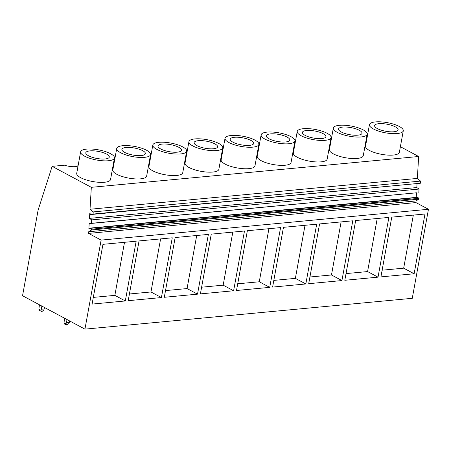 <?xml version="1.0" encoding="UTF-8"?>
<svg xmlns="http://www.w3.org/2000/svg" width="451" height="451" viewBox="0 0 451 451"><rect width="100%" height="100%" fill="white"/><g stroke="black" fill="none" stroke-linecap="round" stroke-linejoin="round"><path stroke-width="0.68" d="M101.12 240.101L88.593 233.398L88.695 231.758L91.598 229.976L91.649 229.17L90.493 228.313A1.815 1.184 -95.4 0 0 89.873 228.121A1.815 1.184 -95.4 0 0 89.197 228.556A1.003 0.654 -95.4 0 1 88.87 228.792L89.174 223.623L91.491 223.296L91.694 219.885L89.484 218.38L89.805 212.99L90.538 214.422L93.092 214.056L93.216 211.919L90.025 209.247L91.322 187.323L52.141 166.351L38.132 209.997L22.55 295.743L84.94 329.134L101.12 240.101L428.45 209.275L412.27 298.308L84.94 329.134M52.141 166.351L64.465 165.19A9.871 2.971 10.3 0 0 78.068 165.929M78.418 163.995A9.871 2.971 10.3 0 0 78.322 163.882L77.735 166.098M91.322 187.323L418.652 156.497L400.387 146.716M366.888 138.728A9.871 2.971 -169.7 0 1 366.302 138.998M330.786 142.127A9.871 2.971 -169.7 0 1 330.2 142.398M294.683 145.532A9.871 2.971 -169.7 0 1 294.097 145.797M258.581 148.931A9.871 2.971 -169.7 0 1 257.995 149.196M222.478 152.331A9.871 2.971 -169.7 0 1 221.892 152.596M186.376 155.73A9.871 2.971 -169.7 0 1 185.789 155.995M150.273 159.13A9.871 2.971 -169.7 0 1 149.687 159.4M114.171 162.529A9.871 2.971 -169.7 0 1 113.584 162.8M403.279 130.801L399.366 152.314A17.194 5.17 -169.7 0 1 387.798 155.099A17.194 5.17 -169.7 0 1 369.454 150.459A17.194 5.17 -169.7 0 1 365.535 146.163L369.442 124.651A17.194 5.17 10.3 0 0 373.366 128.952A17.194 5.17 10.3 0 0 391.705 133.586A17.194 5.17 10.3 0 0 403.279 130.801A17.194 5.17 10.3 0 0 399.36 126.5A17.194 5.17 10.3 0 0 381.016 121.866A17.194 5.17 10.3 0 0 369.442 124.651M222.766 147.798L218.853 169.311A17.194 5.17 -169.7 0 1 207.285 172.096A17.194 5.17 -169.7 0 1 188.941 167.462A17.194 5.17 -169.7 0 1 185.023 163.166L188.93 141.653A17.194 5.17 10.3 0 0 192.853 145.949A17.194 5.17 10.3 0 0 211.192 150.589A17.194 5.17 10.3 0 0 222.766 147.798A17.194 5.17 10.3 0 0 218.848 143.503A17.194 5.17 10.3 0 0 200.503 138.869A17.194 5.17 10.3 0 0 188.93 141.653M331.073 137.6L327.161 159.113A17.194 5.17 -169.7 0 1 315.593 161.898A17.194 5.17 -169.7 0 1 297.248 157.264A17.194 5.17 -169.7 0 1 293.33 152.962L297.237 131.45A17.194 5.17 10.3 0 0 301.161 135.751A17.194 5.17 10.3 0 0 319.5 140.385A17.194 5.17 10.3 0 0 331.073 137.6A17.194 5.17 10.3 0 0 327.155 133.304A17.194 5.17 10.3 0 0 308.811 128.665A17.194 5.17 10.3 0 0 297.237 131.45M294.971 141L291.058 162.512A17.194 5.17 -169.7 0 1 279.49 165.297A17.194 5.17 -169.7 0 1 261.146 160.663A17.194 5.17 -169.7 0 1 257.228 156.362L261.135 134.855A17.194 5.17 10.3 0 0 265.058 139.15A17.194 5.17 10.3 0 0 283.397 143.784A17.194 5.17 10.3 0 0 294.971 141A17.194 5.17 10.3 0 0 291.053 136.704A17.194 5.17 10.3 0 0 272.708 132.064A17.194 5.17 10.3 0 0 261.135 134.855M258.868 144.399L254.956 165.912A17.194 5.17 -169.7 0 1 243.388 168.697A17.194 5.17 -169.7 0 1 225.043 164.063A17.194 5.17 -169.7 0 1 221.125 159.761L225.032 138.254A17.194 5.17 10.3 0 0 228.956 142.55A17.194 5.17 10.3 0 0 247.295 147.184A17.194 5.17 10.3 0 0 258.868 144.399A17.194 5.17 10.3 0 0 254.95 140.103A17.194 5.17 10.3 0 0 236.606 135.463A17.194 5.17 10.3 0 0 225.032 138.254M367.176 134.201L363.264 155.713A17.194 5.17 -169.7 0 1 351.695 158.498A17.194 5.17 -169.7 0 1 333.351 153.864A17.194 5.17 -169.7 0 1 329.433 149.563L333.34 128.05A17.194 5.17 10.3 0 0 337.263 132.352A17.194 5.17 10.3 0 0 355.602 136.986A17.194 5.17 10.3 0 0 367.176 134.201A17.194 5.17 10.3 0 0 363.258 129.905A17.194 5.17 10.3 0 0 344.914 125.265A17.194 5.17 10.3 0 0 333.34 128.05M186.663 151.198L182.751 172.71A17.194 5.17 -169.7 0 1 171.183 175.495A17.194 5.17 -169.7 0 1 152.838 170.861A17.194 5.17 -169.7 0 1 148.92 166.566L152.827 145.053A17.194 5.17 10.3 0 0 156.751 149.349A17.194 5.17 10.3 0 0 175.089 153.988A17.194 5.17 10.3 0 0 186.663 151.198A17.194 5.17 10.3 0 0 182.745 146.902A17.194 5.17 10.3 0 0 164.401 142.268A17.194 5.17 10.3 0 0 152.827 145.053M114.458 158.002L110.546 179.509A17.194 5.17 -169.7 0 1 98.978 182.3A17.194 5.17 -169.7 0 1 80.633 177.66A17.194 5.17 -169.7 0 1 76.715 173.364L80.622 151.852A17.194 5.17 10.3 0 0 84.546 156.147A17.194 5.17 10.3 0 0 102.884 160.787A17.194 5.17 10.3 0 0 114.458 158.002A17.194 5.17 10.3 0 0 110.54 153.701A17.194 5.17 10.3 0 0 92.196 149.067A17.194 5.17 10.3 0 0 80.622 151.852M150.561 154.603L146.648 176.11A17.194 5.17 -169.7 0 1 135.08 178.895A17.194 5.17 -169.7 0 1 116.736 174.261A17.194 5.17 -169.7 0 1 112.818 169.965L116.724 148.452A17.194 5.17 10.3 0 0 120.648 152.748A17.194 5.17 10.3 0 0 138.987 157.388A17.194 5.17 10.3 0 0 150.561 154.603A17.194 5.17 10.3 0 0 146.643 150.301A17.194 5.17 10.3 0 0 128.298 145.667A17.194 5.17 10.3 0 0 116.724 148.452M90.025 209.247L417.355 178.421L418.652 156.497M125.31 300.958L92.094 304.087L102.952 244.329L136.168 241.206L125.31 300.958L114.858 295.366L124.504 242.3M305.823 283.961L272.607 287.084L283.465 227.332L316.681 224.203L305.823 283.961L295.371 278.368L305.017 225.303M341.926 280.561L352.783 220.804L319.567 223.933L308.709 283.685L341.926 280.561L331.474 274.969L341.119 221.903M197.515 294.159L164.299 297.288L175.157 237.53L208.373 234.402L197.515 294.159L187.064 288.567L196.709 235.501M161.413 297.559L128.197 300.687L139.055 240.93L172.271 237.801L161.413 297.559L150.961 291.966L160.607 238.9M236.504 290.489L269.721 287.36L280.578 227.603L247.362 230.732L236.504 290.489M233.618 290.76L200.402 293.889L211.26 234.131L244.476 231.002L233.618 290.76L223.166 285.167L232.812 232.102M378.028 277.156L388.886 217.405L355.67 220.533L344.812 280.285L378.028 277.156L367.576 271.57L377.222 218.504M414.131 273.757L424.989 214.005L391.772 217.134L380.915 276.886L414.131 273.757L403.679 268.17L413.325 215.104M88.593 233.398L415.923 202.572L428.45 209.275M415.923 202.572L416.025 200.932L88.695 231.758M91.598 229.976L418.928 199.15L416.025 200.932M91.649 229.17L418.979 198.344L418.928 199.15M90.493 228.313L417.823 197.487L418.979 198.344M417.823 197.487A1.815 1.184 -95.4 0 0 417.203 197.296L89.873 228.121M416.234 197.386L416.504 192.797L89.174 223.623M91.491 223.296L416.504 192.797M91.694 219.885L419.024 189.059L418.821 192.47M89.484 218.38L416.814 187.554L419.024 189.059M416.814 187.554L417.034 183.822M90.955 214.529L420.422 183.23L93.092 214.056M93.216 211.919L420.546 181.093L420.422 183.23M417.355 178.421L420.546 181.093M88.514 155.775A11.94 3.591 10.3 0 0 101.249 158.994A11.94 3.591 10.3 0 0 109.289 157.061A11.94 3.591 10.3 0 0 106.566 154.079A11.94 3.591 10.3 0 0 93.831 150.854A11.94 3.591 10.3 0 0 85.791 152.793A11.94 3.591 10.3 0 0 88.514 155.775M93.312 297.395L114.858 295.366M367.142 136.687L366.556 138.897M331.04 140.086L330.453 142.296M382.132 270.2L403.679 268.17M377.335 128.574A11.94 3.591 10.3 0 0 390.07 131.793A11.94 3.591 10.3 0 0 398.109 129.86A11.94 3.591 10.3 0 0 395.386 126.878A11.94 3.591 10.3 0 0 382.651 123.659A11.94 3.591 10.3 0 0 374.612 125.592A11.94 3.591 10.3 0 0 377.335 128.574M114.424 160.483L113.838 162.698M124.617 152.376A11.94 3.591 10.3 0 0 137.352 155.595A11.94 3.591 10.3 0 0 145.391 153.661A11.94 3.591 10.3 0 0 142.668 150.673A11.94 3.591 10.3 0 0 129.933 147.454A11.94 3.591 10.3 0 0 121.894 149.394A11.94 3.591 10.3 0 0 124.617 152.376M129.414 293.996L150.961 291.966M150.527 157.083L149.941 159.299M160.719 148.977A11.94 3.591 10.3 0 0 173.455 152.196A11.94 3.591 10.3 0 0 181.494 150.262A11.94 3.591 10.3 0 0 178.771 147.274A11.94 3.591 10.3 0 0 166.036 144.055A11.94 3.591 10.3 0 0 157.997 145.989A11.94 3.591 10.3 0 0 160.719 148.977M165.517 290.596L187.064 288.567M186.629 153.684L186.043 155.899M196.822 145.577A11.94 3.591 10.3 0 0 209.557 148.796A11.94 3.591 10.3 0 0 217.596 146.863A11.94 3.591 10.3 0 0 214.873 143.875A11.94 3.591 10.3 0 0 202.138 140.656A11.94 3.591 10.3 0 0 194.099 142.589A11.94 3.591 10.3 0 0 196.822 145.577M201.62 287.197L223.166 285.167M222.732 150.284L222.146 152.5M232.925 142.178A11.94 3.591 10.3 0 0 245.66 145.397A11.94 3.591 10.3 0 0 253.699 143.463A11.94 3.591 10.3 0 0 250.976 140.475A11.94 3.591 10.3 0 0 238.241 137.256A11.94 3.591 10.3 0 0 230.202 139.19A11.94 3.591 10.3 0 0 232.925 142.178M269.721 287.36L259.269 281.768L268.914 228.702M237.722 283.797L259.269 281.768M258.835 146.885L258.248 149.095M269.027 138.778A11.94 3.591 10.3 0 0 281.762 141.997A11.94 3.591 10.3 0 0 289.801 140.064A11.94 3.591 10.3 0 0 287.078 137.076A11.94 3.591 10.3 0 0 274.343 133.857A11.94 3.591 10.3 0 0 266.304 135.79A11.94 3.591 10.3 0 0 269.027 138.778M273.825 280.398L295.371 278.368M294.937 143.486L294.351 145.696M305.13 135.379A11.94 3.591 10.3 0 0 317.865 138.598A11.94 3.591 10.3 0 0 325.904 136.659A11.94 3.591 10.3 0 0 323.181 133.676A11.94 3.591 10.3 0 0 310.446 130.457A11.94 3.591 10.3 0 0 302.407 132.391A11.94 3.591 10.3 0 0 305.13 135.379M309.927 276.999L331.474 274.969M341.232 131.974A11.94 3.591 10.3 0 0 353.967 135.199A11.94 3.591 10.3 0 0 362.006 133.259A11.94 3.591 10.3 0 0 359.284 130.277A11.94 3.591 10.3 0 0 346.548 127.058A11.94 3.591 10.3 0 0 338.509 128.992A11.94 3.591 10.3 0 0 341.232 131.974M346.03 273.599L367.576 271.57M39.558 310.677L41.988 311.506L43.736 310.046L44.17 308.963L41.278 309.239L40.849 310.316L38.865 309.256L39.44 304.78M41.509 311.551L40.849 310.316M41.278 309.239L41.853 306.077M44.17 308.963L44.44 307.458M38.865 309.256L40.066 310.778M49.993 310.435L50.484 310.694M50.202 310.615L48.42 309.589M66.438 322.702L66.004 323.779L66.663 325.019L67.148 324.974L68.89 323.508L69.324 322.431L66.438 322.702L67.013 319.539M64.718 324.139L66.663 325.019M69.601 320.926L69.324 322.431M64.594 318.248L64.019 322.719L65.22 324.246M75.154 323.897L75.644 324.156M73.575 323.051L75.356 324.077M64.019 322.719L66.004 323.779"/></g></svg>
